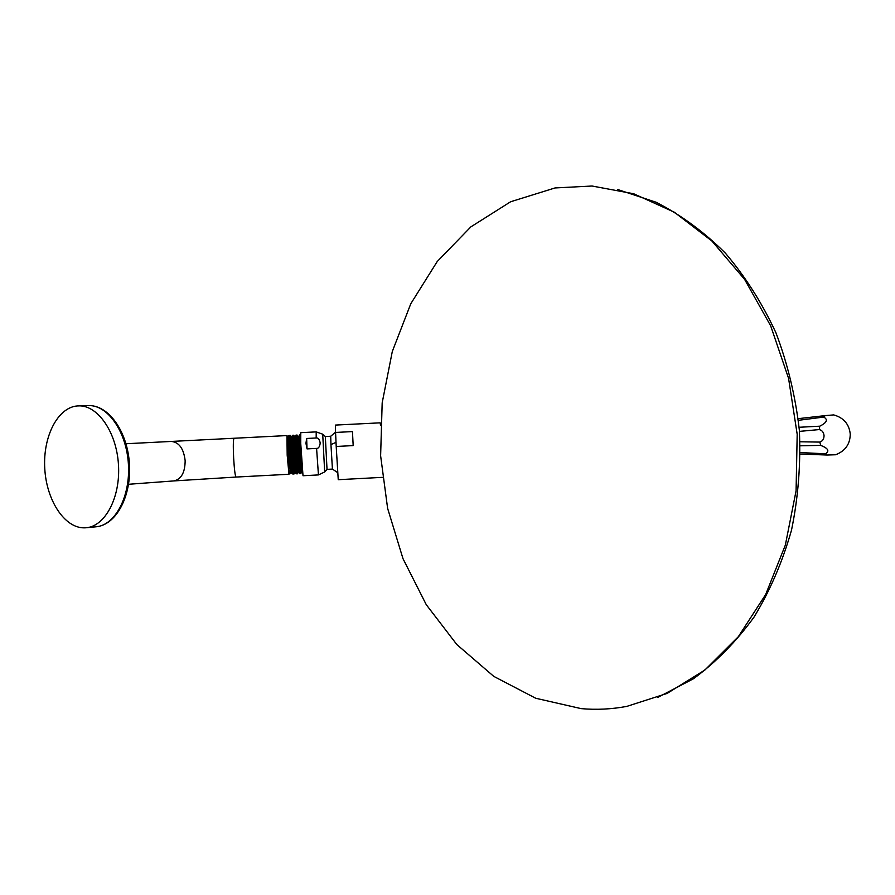 <?xml version="1.0" encoding="UTF-8"?>
<svg xmlns="http://www.w3.org/2000/svg" width="895" height="895" viewBox="0 0 895 895"><rect width="100%" height="100%" fill="white"/><g stroke="black" fill="none" stroke-linecap="round" stroke-linejoin="round"><path stroke-width="1.34" d="M581.168 708.627L535.736 698.257L493.749 676.363L456.842 644.557L426.266 604.684L402.985 558.648L387.625 508.371L380.621 455.79L382.176 402.851L392.301 351.5L410.805 303.718L437.241 261.497L470.882 226.86L510.642 201.744L555.034 187.95L592.043 186.015L633.694 193.767L674.271 212.171L711.883 240.99L744.618 279.385L770.684 325.858L788.562 378.328L797.188 434.265L796.08 490.807L785.34 545.111L765.684 594.493L738.33 636.703L704.868 670.042L667.077 693.435L626.824 706.39C611.553 709.232 596.338 709.981 581.168 708.627M799.448 431.379L819.249 429.578C822.08 430.294 823.68 432.33 824.049 435.664C824.004 439.02 822.594 441.157 819.842 442.085L800.063 441.772M819.842 442.085L820.693 445.374L800.208 445.811M819.249 429.578L819.764 426.188L799.123 427.273M798.429 420.303L823.691 417.081C828.255 419.576 826.946 422.608 819.764 426.188M823.691 417.081L825.268 415.604L798.239 418.659M850.25 434.075C849.165 424.096 843.649 417.708 833.715 414.911L825.268 415.604M820.693 445.374C828.177 448.283 829.766 451.091 825.458 453.799L827.159 455.029L835.594 454.761C845.238 451.035 850.127 444.155 850.25 434.12M827.159 455.029L800.354 454.045M825.458 453.799L800.354 452.568M335.569 432.442L336.207 446.471L353.178 445.598L352.462 431.591L335.569 432.442L335.401 425.08L380.185 422.832L380.464 425.047M336.207 446.471L338.243 479.698L382.445 477.348M316.181 437.991C318.083 437.655 319.425 439.322 320.209 442.991C319.716 446.728 318.508 448.54 316.584 448.406L307.03 448.898L306.649 438.472L316.181 437.991L316.203 431.893L322.715 434.187L325.321 436.525L327.022 469.36L332.425 469.081L330.949 444.569L336.028 442.365M316.203 431.893L300.776 432.665L300.742 443.562L303.013 475.737L318.441 474.921L316.584 448.406M306.649 438.472L305.945 443.305L307.03 448.898M302.107 468.342C300.686 457.502 299.333 434.288 299.478 434.948L300.451 434.892L300.608 438.371M302.476 472.47L302.219 472.079C300.899 470.792 298.55 435.518 298.785 436.312L299.478 434.948M302.286 472.191L301.492 472.224C300.217 473.343 297.655 435.417 297.923 436.357L298.785 436.312M301.559 472.224L300.765 473.645C300.049 472.616 299.221 466.273 298.281 454.615L297.084 435.071L297.923 436.357M299.612 473.589L298.796 472.347C297.42 471.027 295.081 435.664 295.35 436.391L295.999 435.115L297.218 454.671L299.612 473.6L300.765 473.645M294.724 472.761L294.019 474.003L292.631 473.947L290.181 455.04L289.04 435.473L287.631 436.603L288.749 455.577L290.964 473.701M296.122 473.768L295.361 472.616C293.94 471.206 291.602 435.809 291.915 436.48L292.531 435.294L293.705 454.861L296.122 473.768L297.397 473.824C296.648 472.795 295.809 466.452 294.869 454.794L293.705 435.238L294.5 436.436C294.175 435.496 296.748 473.612 298.08 472.493L298.863 472.448M292.631 473.947L291.938 472.873C290.461 471.419 288.123 435.966 288.481 436.57L287.631 436.603C286.635 435.731 288.637 474.283 289.532 473.175L290.36 473.131M292.016 472.996L291.233 473.041C290.483 472.135 289.656 466.306 288.749 455.577L290.763 473.735M295.439 472.728L294.656 472.773C293.269 473.902 290.685 435.574 291.065 436.525L290.327 435.406L291.457 454.973C292.397 466.631 293.247 472.974 294.019 474.003M298.136 472.493L297.397 473.824M287.653 436.603L286.959 435.574L287.183 455.197L288.973 474.272L289.555 473.175M286.959 435.574L234.02 438.259C233.226 439.467 233.092 446.034 233.64 457.96C234.345 469.674 235.15 476.039 236.045 477.057L288.973 474.272M78.368 405.871C97.589 404.842 116.574 432.017 118.464 464.706C120.612 497.374 105.129 526.551 85.92 527.781L84.063 527.849C64.317 527.927 46.339 499.992 44.75 468.253C42.882 436.525 57.761 407.326 77.462 405.927L88.292 405.592C107.534 404.562 126.519 431.58 128.399 464.08C130.536 496.568 115.03 525.589 95.81 526.819C116.35 525.197 131.509 496.054 129.451 464.013C127.549 431.961 108.899 404.797 88.292 405.592M335.558 432.184L330.714 436.245L330.949 444.569M318.441 474.921L324.672 471.956L322.715 434.187M125.994 443.741L171.348 441.436C179.112 442.242 183.71 448.663 185.153 460.701C185.03 472.571 181.249 479.317 173.787 480.928L236.045 477.057M657.612 697.485L693.502 678.723C716.078 662.11 736.249 641.581 754.004 617.136C770.024 590.756 782.521 561.758 791.504 530.164C798.217 497.553 800.846 464.236 799.358 430.215C795.498 396.384 787.701 363.929 775.965 332.862C762.182 303.159 745.322 276.6 725.409 253.184C704.096 231.973 681.017 215.001 656.169 202.27L617.874 189.572M337.661 472.627L332.425 469.081M325.321 436.525L330.714 436.245M324.672 471.956L327.022 469.36M290.327 435.406L289.051 435.473L288.481 436.57M295.35 436.391L294.489 436.436M291.915 436.48L291.065 436.525M290.953 473.723L291.3 473.03M296.01 435.115L297.084 435.059M292.531 435.294L293.705 435.238M171.348 441.436L234.02 438.259M86.569 527.714L95.81 526.819M128.556 484.284L173.787 480.928"/></g></svg>
